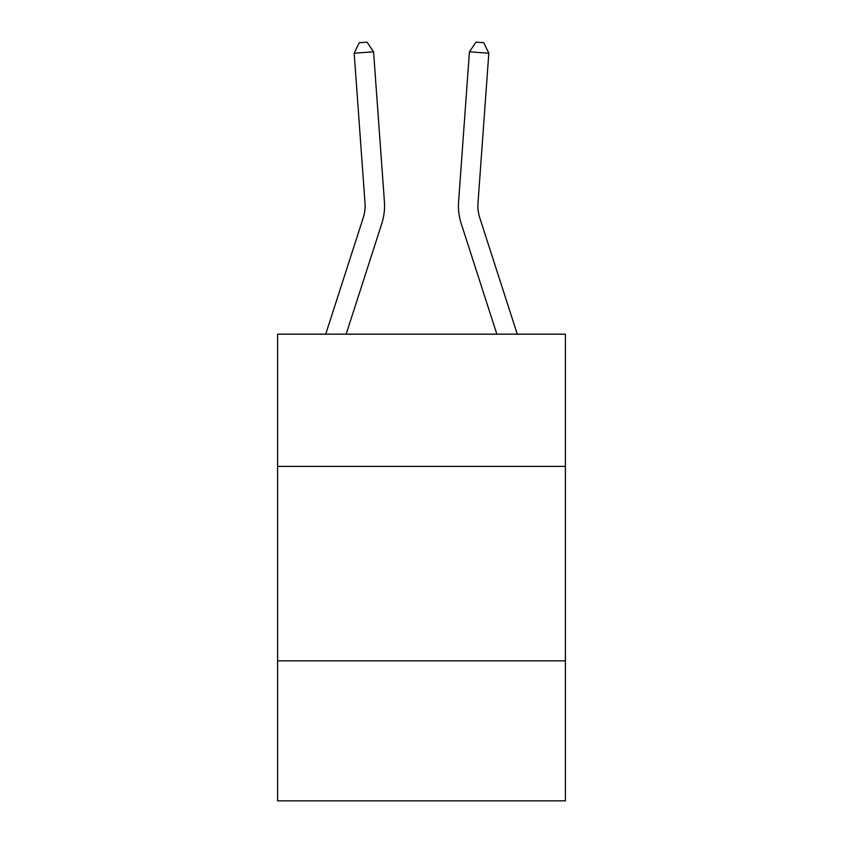 <?xml version="1.0" encoding="UTF-8"?>
<svg xmlns="http://www.w3.org/2000/svg" width="843" height="843" viewBox="0 0 843 843"><rect width="100%" height="100%" fill="white"/><g stroke="black" fill="none" stroke-linecap="round" stroke-linejoin="round"><path stroke-width="1.26" d="M565.39 466.4L565.39 334.176L277.61 334.176L277.61 466.4L565.39 466.4L565.39 800.85L277.61 800.85L277.61 466.4M565.39 660.849L277.61 660.849M365.008 203.037A38.894 38.894 -21.2 0 1 363.238 217.779L325.714 334.176L363.238 217.779A38.894 38.894 -26.1 0 0 365.008 203.037L354.176 53.214L359.266 42.708L367.021 42.15L373.565 51.813L384.408 201.635A58.336 58.336 158.8 0 1 381.742 223.743L346.146 334.176M517.286 334.176L479.762 217.779A38.894 38.894 26.1 0 1 477.992 203.037L488.824 53.214L469.435 51.813L458.592 201.635A58.336 58.336 -158.8 0 0 461.258 223.743L496.854 334.176M354.176 53.214L373.565 51.813L384.408 201.635M479.762 217.779A38.894 38.894 21.2 0 1 477.992 203.037A38.894 38.894 21.2 0 0 479.762 217.779A38.894 38.894 21.2 0 1 477.992 203.037A38.894 38.894 21.2 0 0 479.762 217.779A38.894 38.894 21.2 0 1 477.992 203.037A38.894 38.894 21.2 0 0 479.762 217.779A38.894 38.894 21.2 0 1 477.992 203.037A38.894 38.894 21.2 0 0 479.762 217.779A38.894 38.894 21.2 0 1 477.992 203.037A38.894 38.894 21.2 0 0 479.762 217.779A38.894 38.894 21.2 0 1 477.992 203.037A38.894 38.894 21.2 0 0 479.762 217.779A38.894 38.894 21.2 0 1 477.992 203.037A38.894 38.894 21.2 0 0 479.762 217.779A38.894 38.894 21.2 0 1 477.992 203.037A38.894 38.894 21.2 0 0 479.762 217.779A38.894 38.894 21.2 0 1 477.992 203.037A38.894 38.894 21.2 0 0 479.762 217.779A38.894 38.894 21.2 0 1 477.992 203.037A38.894 38.894 21.2 0 0 479.762 217.779A38.894 38.894 21.2 0 1 477.992 203.037A38.894 38.894 21.2 0 0 479.762 217.779A38.894 38.894 21.2 0 1 477.992 203.037A38.894 38.894 21.2 0 0 479.762 217.779A38.894 38.894 21.2 0 1 477.992 203.037A38.894 38.894 21.2 0 0 479.762 217.779A38.894 38.894 21.2 0 1 477.992 203.037A38.894 38.894 21.2 0 0 479.762 217.779M469.435 51.813L458.592 201.635L469.435 51.813L458.592 201.635L469.435 51.813L458.592 201.635L469.435 51.813L458.592 201.635L469.435 51.813L458.592 201.635L469.435 51.813L458.592 201.635L469.435 51.813L458.592 201.635L469.435 51.813L458.592 201.635L469.435 51.813L458.592 201.635L469.435 51.813L458.592 201.635L469.435 51.813L458.592 201.635L469.435 51.813L458.592 201.635L469.435 51.813L458.592 201.635L469.435 51.813L458.592 201.635L469.435 51.813L475.979 42.15L483.734 42.708L488.824 53.214"/></g></svg>
